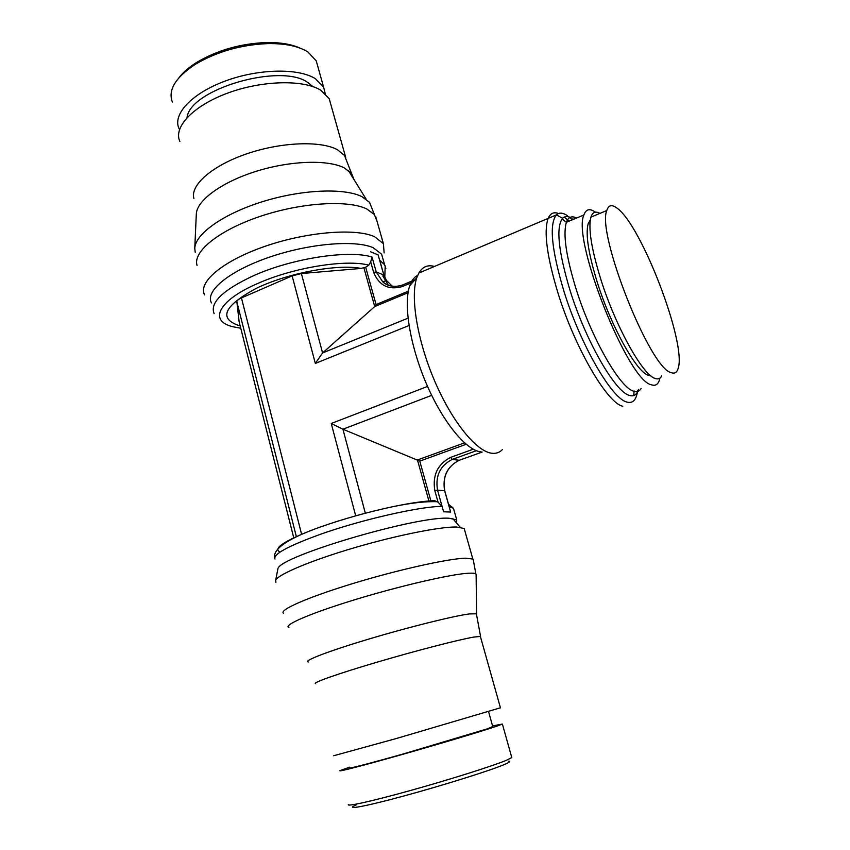 <?xml version="1.0" encoding="UTF-8"?>
<svg xmlns="http://www.w3.org/2000/svg" width="850" height="850" viewBox="0 0 850 850"><rect width="100%" height="100%" fill="white"/><g stroke="black" fill="none" stroke-linecap="round" stroke-linejoin="round"><path stroke-width="1.27" d="M444.731 490.758L437.516 490.131L434.839 490.694C432.321 475.203 437.644 464.079 450.808 457.311L452.2 459.436L459.276 460.264M402.507 284.994L402.178 286.609C388.599 290.296 379.089 285.568 373.649 272.414L376.242 271.957L383.892 275.081M456.588 523.048L456.737 519.871L449.321 518.277C418.03 515.429 279.512 556.251 277.939 568.671L277.631 570.222M464.727 530.421L464.174 528.487L456.546 527.011C440.151 526.649 396.451 535.362 354.036 547.846C311.578 560.32 278.832 574.058 275.676 580.125L275.899 582.473M511.626 756.989L511.796 757.605L505.962 760.484C491.927 766.254 449.862 779.535 410.986 790.362C372.034 801.221 345.461 807.086 348.489 804.429M508.608 761.196C511.052 761.218 509.479 762.397 503.869 764.734C489.175 770.886 442.159 785.623 403.017 796.216C363.715 806.873 343.793 810.347 356.192 804.897M492.554 725.932L502.382 724.062L496.411 726.304C482.205 731.149 440.226 743.729 401.636 754.651C362.961 765.606 336.77 772.342 340.011 770.621L349.616 767.157M492.734 726.548L487.348 728.832L403.867 753.78C369.994 763.374 346.938 769.303 349.775 767.794M480.547 637.043L480.377 636.427L473.918 637.064C458.904 639.614 415.884 650.718 376.816 662.246C337.663 673.774 311.695 682.986 315.594 683.676M500.438 707.795L396.759 738.395L333.636 755.756M476.499 614.401L476.382 613.796L469.487 613.912C453.879 615.899 408.924 627.056 368.73 639.083C328.44 651.121 302.802 661.034 308.263 662.001M476.117 574.643L475.873 574.016C475.086 573.24 472.526 572.985 468.201 573.24C450.829 574.207 400.435 585.809 355.523 599.505C310.494 613.201 282.402 625.409 288.947 627.619M473.386 560.405L472.844 559.034L465.354 558.184C447.918 558.694 398.013 569.787 352.92 583.525C307.721 597.263 278.471 610.183 283.549 613.317M454.038 510.34L453.454 508.257L449.161 506.738L448.959 505.739M476.414 450.702L452.2 459.436C440.109 465.662 435.211 475.894 437.516 490.131L443.594 511.785L442.064 506.388L438.058 502.169L434.679 500.671C424.554 500.958 410.433 502.998 392.296 506.802C367.614 512.125 343.74 518.819 320.673 526.883L314.702 529.051C284.027 540.919 272.521 548.579 280.171 552.022M442.064 506.388C420.049 506.377 361.547 519.637 320.121 534.406C288.086 546.04 273.031 554.253 274.964 559.034M443.583 511.785L450.659 512.061L449.161 506.738M211.491 302.961C204.765 291.316 228.841 271.129 268.791 257.38C308.635 243.546 354.928 239.647 373.139 247.669L381.608 254.182L382.936 258.868M204.659 294.897C197.529 282.391 222.764 260.886 264.828 246.383C306.786 231.795 355.502 227.949 374.574 236.693L383.392 243.642L384.126 252.917M172.391 102.074C167.779 90.111 175.387 77.552 195.224 64.409C216.708 51.68 240.89 44.742 267.782 43.605C285.292 43.361 298.669 46.166 307.923 51.999L316.232 60.828L317.836 66.555M179.499 129.529L179.031 128.594C172.263 114.484 191.686 93.383 225.176 81.047C258.57 68.616 298.52 67.957 315.382 78.689L323.616 87.136L325.21 93.511M187.032 117.598C189.901 89.218 280.766 62.73 307.753 82.45L312.842 86.573M193.938 198.634C189.826 185.374 211.926 165.729 246.553 153.893C281.106 141.982 320.843 140.537 337.493 149.759L344.505 155.465L347.098 162.106M179.903 141.525C172.996 127.266 193.131 105.761 227.779 93.064C262.321 80.282 303.556 79.433 320.822 90.238L329.205 98.706L330.777 104.284M195.213 252.333L194.767 248.306L196.318 213.998C196.817 200.366 221.829 181.974 256.328 171.264C290.785 160.501 328.355 159.46 344.494 168.013L351.613 173.644L354.152 179.817M194.767 248.306C195.266 233.867 223.582 213.701 262.746 201.599C301.867 189.423 344.229 187.744 361.962 196.658L369.548 202.353L372.342 209.398M197.051 265.413C192.567 251.696 219.034 230.127 260.238 216.357C301.357 202.502 348.001 199.718 366.743 208.951L374.393 214.561L377.166 221.712M240.752 328.206L233.282 326.825C208.441 321.3 217.717 300.677 257.826 283.443C293.717 267.389 346.205 259.048 368.794 265.179L365.67 267.229L361.08 268.43L301.389 273.541L292.134 275.889L241.453 297.914C238.372 299.306 236.842 300.624 236.863 301.867L239.148 321.874L293.813 538.05M240.167 325.901L238.967 325.614C218.238 318.336 223.964 305.936 256.158 288.405C287.927 272.988 337.376 263.776 361.08 268.43M380.003 261.301L379.589 260.111L384.604 264.754L385.858 268.504M214.147 313.639C209.621 302.759 222.721 290.126 253.449 275.729C292.103 258.294 348.925 249.698 372.034 257.029L370.696 261.853L368.794 265.179M379.589 260.111L378.123 254.894M502.318 449.671C499.471 452.625 495.901 453.804 491.598 453.22C476.149 451.223 451.913 421.409 434.605 380.885C417.254 340.404 410.125 296.639 416.819 277.61L418.816 273.062C422.535 266.73 427.773 264.531 434.52 266.475M481.355 451.956L480.654 451.871C465.736 449.937 442.638 421.749 426.286 383.52C409.891 345.323 403.272 303.918 409.774 285.706C411.612 280.479 414.248 277.036 417.679 275.368M659.908 378.144L659.419 380.046C657.974 384.572 655.308 386.144 651.419 384.784C628.235 381.448 571.774 239.764 583.897 214.986C585.894 209.153 589.677 208.165 595.234 212.043M650.845 375.849L648.348 375.339C636.576 371.928 611.32 326.91 597.497 283.029C588.497 254.054 585.384 234.281 588.147 223.709L590.293 220.001M661.714 375.944C660.259 378.728 658.017 379.546 654.978 378.388C642.685 374.892 615.836 326.868 601.046 280.064C591.441 249.22 588.072 228.246 590.931 217.111C592.546 212.171 595.553 210.928 599.941 213.382M671.054 372.566C650.101 368.571 596.509 233.686 606.783 210.545C608.441 205.105 611.777 204.244 616.803 207.974C641.123 224.283 686.768 343.326 678.183 368.284C676.982 372.566 674.602 373.989 671.054 372.566M414.896 279.82L402.156 285.143C391.701 288.384 385.209 284.219 382.744 281.839C388.45 286.386 394.931 287.47 402.188 285.101M370.568 251.749L378.112 254.883L383.754 274.869L386.474 280.511L382.744 281.839L376.242 271.957L372.034 257.029M449.119 506.324L444.72 490.705C442.393 476.871 447.132 466.746 458.936 460.339M409.009 325.518L315.329 363.439L322.575 352.952L374.712 306.563L376.082 304.566L365.67 267.229M430.865 500.841L419.772 461.114L342.922 429.218L331.234 423.481L427.561 386.431M357.744 515.281L363.216 513.793M425.351 501.861L425.978 501.744M179.021 77.647C183.079 72.335 188.934 67.278 196.594 62.464C217.175 50.256 240.348 43.616 266.103 42.532C279.99 42.298 291.306 44.157 300.05 48.11M638.509 389.438C636.884 394.761 633.866 396.748 629.446 395.399C615.357 392.275 585.607 340.797 569.957 290.126C558.312 251.111 555.857 227.152 562.604 218.248L562.615 218.248C564.549 216.314 567.056 216.017 570.138 217.345M572.815 218.811L573.537 219.3M641.112 388.503C639.423 391.382 636.937 392.286 633.643 391.191C620.054 387.993 591.249 337.811 575.949 288.522C566.079 256.19 562.891 234.111 566.376 222.275L566.376 222.275C568.321 216.994 571.699 215.592 576.534 218.046M379.812 260.621L383.86 274.975L386.474 280.511L392.201 286.131M622.795 406.257C607.325 403.357 574.696 347.618 557.802 292.464C547.007 256.615 543.724 232.103 547.931 218.928L547.931 218.928C550.067 213.435 553.584 211.629 558.503 213.52M637.171 392.583L637.638 390.394C636.512 399.808 632.952 403.707 626.971 402.082C612.011 399.075 580.338 344.622 563.805 290.87C551.523 249.507 549.047 224.188 556.389 214.901L556.389 214.901C559.088 212.351 562.732 212.585 567.332 215.592M569.319 217.016L572.443 219.746M564.294 217.026L568.894 221.234M382.84 275.963L388.344 285.217M408.34 291.168L376.082 304.566M402.178 286.609L412.877 282.147M373.649 272.414L370.696 261.853M450.649 512.061L444.614 490.663C442.329 476.584 447.174 466.469 459.149 460.317L482.152 452.051M438.058 502.169L434.839 490.694M450.808 457.311L473.237 449.204M466.14 444.274L419.772 461.114M363.938 267.931L374.712 306.563L408.064 292.729M301.389 273.541L322.575 352.952L408.021 318.166M365.33 513.23L342.922 429.218L431.704 395.356M428.899 500.979L417.467 459.978L464.514 442.871M634.153 391.011L633.675 395.59M355.704 515.854L331.234 423.481M315.329 363.439L292.134 275.889M301.623 534.384L241.453 297.914M296.384 536.786L236.863 301.867M418.816 273.062L556.389 214.901L562.615 218.248C561.776 218.577 563.029 219.916 566.376 222.275L583.897 214.986M452.763 518.543L460.137 527.234M502.382 724.062L511.796 757.605M488.58 711.662L492.798 726.782M480.377 636.427L500.469 707.912M480.579 636.491L476.382 613.796M476.584 614.082L476.117 574.536M475.873 574.016L473.184 559.321M464.174 528.487L472.844 559.034M448.556 504.326L453.061 507.96M314.702 529.051C286.291 539.739 272.946 549.344 274.656 557.876M453.454 508.257L456.737 519.871M323.616 87.136L316.232 60.828M345.695 157.335L329.205 98.706M344.505 155.465L351.613 173.644M348.319 170.414L366.148 199.155M369.548 202.353L374.393 214.561M383.392 243.642L375.658 216.399M384.784 277.419L385.188 265.912M384.604 264.754L381.608 254.182M409.774 285.706L416.819 277.61M606.783 210.545L590.931 217.111M589.932 223.943L588.147 223.709M196.594 62.464L195.224 64.409M266.103 42.532L267.782 43.605M437.421 501.744C425.935 501.213 410.901 502.892 392.296 506.802M277.939 568.671L275.676 580.125"/></g></svg>
